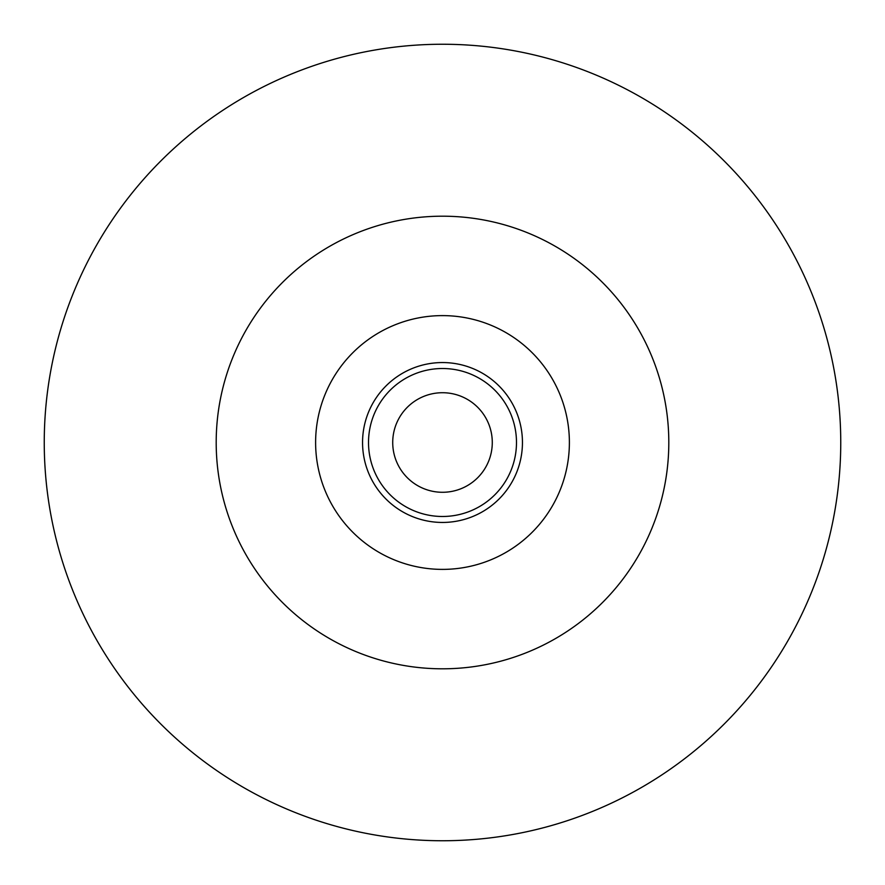 <?xml version="1.0" encoding="UTF-8"?>
<svg xmlns="http://www.w3.org/2000/svg" width="885" height="885" viewBox="0 0 885 885"><rect width="100%" height="100%" fill="white"/><g stroke="black" fill="none" stroke-linecap="round" stroke-linejoin="round"><path stroke-width="1.33" d="M442.5 840.75A398.25 398.25 0 0 0 840.75 442.5A398.25 398.25 0 0 0 442.5 44.25A398.25 398.25 0 0 0 44.25 442.5A398.25 398.25 0 0 0 442.5 840.75M442.5 492.281A49.781 49.781 0 0 0 492.281 442.5A49.781 49.781 0 0 0 442.5 392.719A49.781 49.781 0 0 0 392.719 442.5A49.781 49.781 0 0 0 442.5 492.281M442.5 216.194A226.306 226.306 0 0 0 216.194 442.5A226.306 226.306 0 0 0 442.5 668.806A226.306 226.306 0 0 0 668.806 442.5A226.306 226.306 0 0 0 442.5 216.194M442.5 315.613A126.887 126.887 0 0 0 315.613 442.5A126.887 126.887 0 0 0 442.5 569.387A126.887 126.887 0 0 0 569.387 442.5A126.887 126.887 0 0 0 442.5 315.613M442.5 362.551A79.949 79.949 0 0 1 522.449 442.5A79.949 79.949 0 0 1 442.5 522.449A79.949 79.949 0 0 1 362.551 442.5A79.949 79.949 0 0 1 442.5 362.551M442.5 368.514A73.986 73.986 0 0 1 516.486 442.5A73.986 73.986 0 0 1 442.5 516.486A73.986 73.986 0 0 1 368.514 442.5A73.986 73.986 0 0 1 442.5 368.514"/></g></svg>
